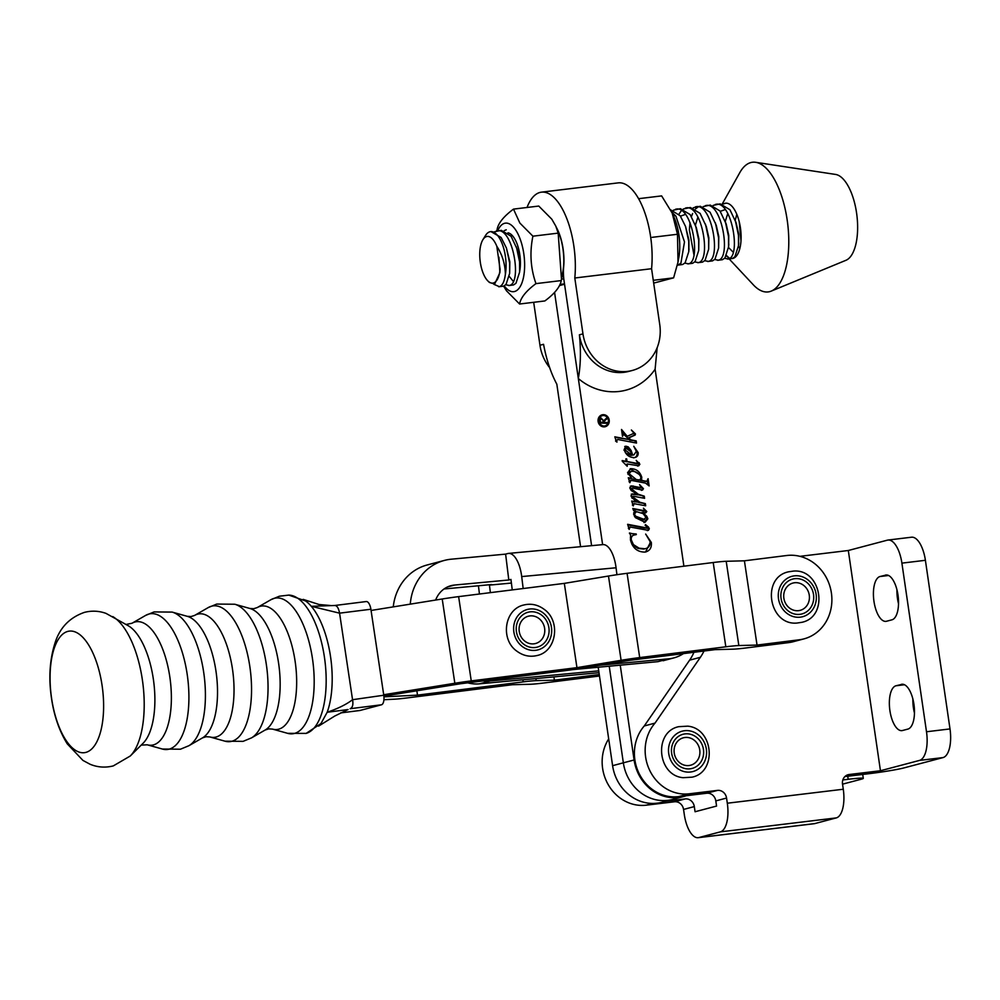 <?xml version="1.0" encoding="UTF-8"?>
<svg xmlns="http://www.w3.org/2000/svg" width="1000" height="1000" viewBox="0 0 1000 1000"><rect width="100%" height="100%" fill="white"/><g stroke="black" fill="none" stroke-linecap="round" stroke-linejoin="round"><path stroke-width="1.5" d="M885.4 575.087A22.637 9.562 83.1 0 1 885.95 574.987A22.637 9.562 83.1 0 1 897.987 595A22.637 9.562 83.1 0 1 891.925 619.825L886.55 621.25A22.637 9.562 83.1 0 1 886 621.362A22.637 9.562 83.1 0 1 873.875 600.688A22.637 9.562 83.1 0 1 880.025 576.512L886.513 574.963M901.338 684.35A22.637 9.562 83.1 0 1 901.9 684.25A22.637 9.562 83.1 0 1 913.925 704.262A22.637 9.562 83.1 0 1 907.862 729.1L902.487 730.512A22.637 9.562 83.1 0 1 901.938 730.625A22.637 9.562 83.1 0 1 889.812 709.95A22.637 9.562 83.1 0 1 895.962 685.775L902.463 684.225M698.188 837.688A26.125 11.037 -96.9 0 0 698.825 837.562L814.788 823.587A26.125 11.037 83.1 0 1 814.15 823.713L698.188 837.688A26.125 11.037 -96.9 0 1 684.312 814.6L683.55 809.438A8.713 7.875 75.2 0 0 674.463 801.775L646.263 805.175A41.788 37.812 -104.8 0 1 608.112 784.45A41.788 37.812 -104.8 0 1 608.688 738.925M926.5 731.762L901.9 563.138L925.4 560.3L950 728.925L926.5 731.762A26.125 11.037 83.1 0 1 919.513 760.413L880.45 770.75L849.1 774.525A8.713 7.875 75.2 0 0 848.125 774.712A8.713 7.875 75.2 0 0 842.525 784.075L843.275 789.237A26.125 11.037 83.1 0 1 836.287 817.9L720.325 831.875A26.125 11.037 -96.9 0 0 727.312 803.213L726.562 798.05A8.713 7.875 75.2 0 0 717.475 790.4L689.262 793.8A41.788 37.812 -104.8 0 1 649.75 770.462A41.788 37.812 -104.8 0 1 655.013 723.112L700.362 657.312A47.888 43.325 75.2 0 0 703.988 651.038M880.45 770.75L848.312 550.5L799.925 556.337M844.875 776.587L869.688 773.6A26.125 1.4 171.7 0 0 903.95 767.913L943.012 757.588A26.125 11.037 -96.9 0 0 950 728.925M693.95 652.288A47.888 43.325 -104.8 0 1 689.613 660.163L644.262 725.962A41.788 37.812 75.2 0 0 639 773.312A41.788 37.812 75.2 0 0 678.512 796.637L706.725 793.238A8.713 7.875 -104.8 0 1 715.812 800.9L716.562 806.062L695.062 811.75L694.312 806.587A8.713 7.875 75.2 0 0 685.212 798.925L665.625 801.287M644.262 725.962L655.013 723.112M901.9 563.138A26.125 11.037 83.1 0 0 888.012 540.05A26.125 11.037 83.1 0 0 887.375 540.163L848.312 550.5M925.4 560.3A26.125 11.037 -96.9 0 0 911.525 537.212L888.012 540.05M898.525 603.775A22.637 9.562 83.1 0 1 896.938 589.738M914.463 713.037A22.637 9.562 83.1 0 1 912.875 699M842.537 784.163L860.938 779.3A26.125 1.4 171.7 0 0 863.288 778.363A26.125 1.4 171.7 0 0 848.188 779.287L842.85 779.925M814.788 823.587L836.287 817.9M698.825 837.562L720.325 831.875M410.288 604.138A52.237 47.275 -104.8 0 1 444.375 560.425A52.237 47.275 -104.8 0 1 451.35 559.188L505.613 554.125L508.8 579.987L510.95 579.425L512.25 589.9M523.175 588.538L521.7 576.575A26.125 11 -95.3 0 0 508.525 553.413A26.125 11 -95.3 0 0 507.762 553.55L505.613 554.125M598.737 670.863L490.138 681A39.175 35.45 -104.8 0 1 483.162 680.9M599 672.688L479.387 683.85A39.175 35.45 -104.8 0 1 467.725 682.837M479.45 594.012L478.7 587.95A26.125 11 -95.3 0 1 478.462 585.763M508.525 553.413L602.888 544.612A26.125 11 84.7 0 1 616.062 567.775L616.925 574.712M683.438 653.612A39.175 35.45 -104.8 0 1 673.888 657.887A39.175 35.45 -104.8 0 1 668.65 658.825L600.325 665.2M490.375 592.65L489.45 585.112L491.6 584.538L444.025 588.975M573.025 669.587L657.9 661.663L668.65 658.825M511.4 583.062L489.45 585.112M508.8 579.987L454.55 585.05A26.125 23.637 75.2 0 0 451.05 585.675A26.125 23.637 75.2 0 0 435.65 600.05M393.25 606.888A52.237 47.275 -104.8 0 1 427.163 564.975L444.375 560.425M599.487 676.012L543.65 683A26.125 1.35 -8.5 0 1 530.65 684.25L512.45 684.725L406.737 697.975A26.125 1.35 -8.5 0 1 394.712 699.175L383.938 699.725M383.963 696.838L417.5 695.125L523.2 681.875A26.125 1.35 -8.5 0 1 536.2 680.638L554.4 680.163L599.275 674.538M416.85 690.788L417.5 695.125M553.913 676.888L554.4 680.163M757.038 645.075L744.412 560.812L786.688 555.513A42.663 38.6 -104.8 0 1 831.375 592.837A42.663 38.6 -104.8 0 1 803.925 638.888A42.663 38.6 -104.8 0 1 799.325 639.775L757.038 645.075L738.838 645.55A26.125 1.35 171.5 0 0 725.825 646.8L639.7 657.588A26.125 1.35 171.5 0 0 621.112 660.312L576.95 667.65L471.25 680.9A26.125 1.35 171.5 0 0 454.837 683.263L383.7 694.737M744.412 560.812L726.2 561.287A26.125 1.35 171.5 0 0 713.2 562.525L627.075 573.312A26.125 1.35 171.5 0 0 608.475 576.038L564.325 583.375L576.95 667.65M564.325 583.375L458.625 596.625A26.125 1.35 171.5 0 0 442.212 598.987L371.075 610.462M383.888 696.1A26.125 1.35 171.5 0 0 385.725 695.8L460.5 683.75L566.2 670.5A26.125 1.35 171.5 0 0 584.8 667.775L628.95 660.438L715.075 649.638L733.288 649.163A26.125 1.35 171.5 0 0 746.287 647.925L788.575 642.625A42.663 38.6 75.2 0 0 793.162 641.737L803.925 638.888M130.25 756.012L143.15 743.188A62.213 26.288 -97.1 0 0 153.775 682.25A62.213 26.288 -97.1 0 0 128.438 625.837L106.037 613.4C99.012 610.85 91.812 610.5 84.462 612.362C69.325 617.625 59.413 628.138 54.737 643.888C48.688 663.388 49.4 682.05 51.05 694.963C53.388 713.838 58.788 730.125 67.25 743.838L82.912 760.4L90.075 764.25C97.55 767.35 105.275 767.9 113.275 765.913L130.25 756.012A73.913 31.237 -97.1 0 0 142.887 683.625A73.913 31.237 -97.1 0 0 112.775 616.587M288.8 595.1L305.613 600.975A66.3 28.025 82.9 0 1 311.3 606.312A66.3 28.025 82.9 0 1 327.175 712.262L320.975 723.55L306.125 733.4A69.825 29.512 -97.1 0 0 324.925 660.8A69.825 29.512 -97.1 0 0 288.8 595.1L279.35 596.225L270.9 599.712A68.388 28.9 -97.1 0 1 274.163 598.35A68.388 28.9 -97.1 0 1 312.438 658.45A68.388 28.9 -97.1 0 1 294.413 733.45A68.388 28.9 -97.1 0 1 287.65 733.337L272.512 729.1A62.213 26.288 -97.1 0 0 278.675 729.2A62.213 26.288 -97.1 0 0 295.075 660.975A62.213 26.288 -97.1 0 0 260.25 606.312A62.213 26.288 -97.1 0 0 257.288 607.55L270.9 599.712M348.1 709.538L327.175 712.262C338.062 708.538 346.525 704.35 352.575 699.7L383.775 695.238A8.713 3.675 82.9 0 1 381.488 704.788L359.988 710.475A8.713 3.675 82.9 0 1 359.775 710.512A8.713 3.675 82.9 0 1 359.562 710.525M366.025 601.587A8.713 3.675 82.9 0 1 366.225 601.55A8.713 3.675 82.9 0 1 370.887 609.237L339.575 613.162L352.463 699.163M339.575 613.162L311.3 606.312L334.775 605.487M370.887 609.237L383.775 695.238M350.163 708.713C352.6 707.663 353.4 704.663 352.575 699.7M339.55 612.95C338.512 607.9 336.887 605.425 334.663 605.525M497.7 230.775A34.513 14.575 83.1 0 1 515.125 229.188A34.513 14.575 83.1 0 1 523.625 276.712A34.513 14.575 83.1 0 1 504.25 285.9M496.863 230.888L497.113 229.5C498.188 223.25 503.638 216.462 513.488 209.112L519.862 223.05L532.913 236.188C529.55 252.488 530.562 268.3 535.962 283.625C526.138 290.938 520.688 297.725 519.587 304.012L506.55 290.875L503.612 286.137L506.025 284.475L509.663 273.3L509.625 263.05L506.45 248.125L501.112 237.45L490.938 231.612M555.812 226.137L558 231.038A34.513 14.575 83.1 0 1 562.888 271.475L561.487 279.212L558.175 233.125L555.812 226.137L551.8 219.188L538.763 206.062L513.488 209.112M519.587 304.012L544.862 300.95C554.675 293.65 560.138 286.85 561.237 280.575L561.487 279.212L563.775 278.75M535.962 283.625L561.237 280.575M532.913 236.188L558.175 233.125M507.962 232.812A24.812 10.488 83.1 0 1 511.8 235.025A24.812 10.488 83.1 0 1 519.675 271.312M513.638 281.775L508.913 275.988M713.188 205.375L720.2 203.875L729.963 209.775L736.188 222.987L738.688 234.125L738.625 244.137M715.175 204.525C731.625 198.812 741.475 257.175 728.213 258.988L724.638 258.312M727.625 259.1L732.45 258.475L734.875 256.8L738.512 245.637L738.487 235.387L735.3 220.463M485.35 235.763A27.862 11.775 83.1 0 1 485.513 235.487A27.862 11.775 83.1 0 1 489.888 231.775A27.862 11.775 83.1 0 1 490.575 231.637A27.862 11.775 83.1 0 1 502.762 245.35A27.862 11.775 83.1 0 1 505.387 274.15C504.475 281.525 502.463 285.7 499.35 286.663L493.862 284.3M494.288 231.838L501.3 230.338L511.062 236.25L517.288 249.45L519.788 260.587L519.612 272.1L519.575 261.85L516.4 246.925M496.275 231C512.725 225.287 522.575 283.637 509.3 285.45L505.737 284.775M508.713 285.575L513.55 284.938L515.975 283.263L519.612 272.1M560.513 237.825L561.013 239.025M563.45 274.337L561.825 277.35M671.688 211.962L675.975 216.312L684.488 241.912L680.888 263.325L677.375 265.15M677.875 265.125L682.7 264.488L685.125 262.812L688.763 251.65L688.737 241.4L685.55 226.475L680.212 215.8L670.662 209.862M673.388 210.188L680.4 208.688L690.163 214.587L696.388 227.8L698.888 238.938L698.713 250.45L698.688 240.2L695.5 225.275M675.375 209.338C691.825 203.625 701.675 261.988 688.413 263.8L684.837 263.125M687.825 263.913L692.65 263.288L695.075 261.613L698.713 250.45M683.337 208.988L690.35 207.488L700.113 213.388L706.338 226.6L708.838 237.725L708.662 249.237L708.637 238.988L705.45 224.062M685.325 208.137C701.775 202.425 711.625 260.788 698.363 262.6L694.788 261.925M697.775 262.712L702.6 262.087L705.025 260.413L708.662 249.237M693.288 207.775L700.3 206.275L710.062 212.188L716.287 225.387L718.787 236.525L718.612 248.038L718.587 237.787L715.4 222.862M695.275 206.938C711.725 201.225 721.575 259.587 708.312 261.388L704.737 260.712M707.725 261.512L712.55 260.875L714.975 259.2L718.612 248.038M703.238 206.575L710.25 205.075L720.013 210.987L726.237 224.188L728.737 235.325L728.675 245.338M705.225 205.738C721.675 200.012 731.525 258.375 718.263 260.188L714.688 259.513M717.675 260.312L722.5 259.675L724.925 258L728.562 246.838L728.538 236.588L725.35 221.663M498.762 286.775L503.6 286.15M504.237 230.637L506.225 229.8M678.938 214.175L681.4 210.6M698.225 206.887L695.588 208.888M692.613 213.525L691.45 216.513M690.013 222.55L689.375 230.012L693.925 254.75M493.4 283A23.512 9.925 -96.9 0 0 500.075 269.188L499.888 272.663L494.663 284.062L489.412 282.45L487.9 280.975A23.512 9.925 -96.9 0 0 493.4 283M505.387 274.15C505.1 263.9 502.25 254.6 496.812 246.275A23.512 9.925 -96.9 0 0 486.6 236.55A23.512 9.925 -96.9 0 0 482.912 239.675A23.512 9.925 -96.9 0 0 480.138 260.963A23.512 9.925 -96.9 0 0 487.9 280.975M729.163 258.925L753.363 284.85A65.3 27.587 -96.9 0 0 769.737 291.613A65.3 27.587 -96.9 0 0 771.275 291.087L845.962 260.287A43.537 18.388 -96.9 0 0 856.9 215.413A43.537 18.388 -96.9 0 0 835.588 174.438L755.7 162.312A65.3 27.587 -96.9 0 0 750.863 162.562A65.3 27.587 -96.9 0 0 739.8 172.638L722.275 203.95M771.275 291.087A65.3 27.587 -96.9 0 0 787.688 223.775A65.3 27.587 -96.9 0 0 755.7 162.312M732.062 258.562A27.862 11.775 -96.9 0 0 732.3 258.538A27.862 11.775 -96.9 0 0 732.987 258.412A27.862 11.775 -96.9 0 0 740.537 228.65A27.862 11.775 -96.9 0 0 725.612 203.212A27.862 11.775 -96.9 0 0 724.938 203.35A27.862 11.775 -96.9 0 0 723.538 203.938L725.75 203.2M739.212 221.65L740.987 241.038M726.475 255.55L729.075 257.925A27.862 11.775 -96.9 0 0 729.712 258.2M726.325 255.863A27.862 11.775 -96.9 0 0 729.075 257.925L729.675 258.225M496.812 246.275L500.075 269.188M498.925 257.2L499.888 272.663M506.45 248.125L509.837 261.788L509.663 273.3M673.375 215.712L675.45 215.613M685.55 226.475L688.938 240.138L688.875 250.15M680.475 216.15L685.4 214.4M695.425 225.037L697.913 217.125M725.812 223.025L726.237 224.188M720.275 211.337L725.2 209.587M735.763 221.812L736.188 222.987M733.175 252.175L728.5 247.463M725.275 221.425L727.763 213.512M739.837 248.5L738.45 246.262M735.225 220.225L736.812 214.325M672.188 213.062L673.95 217.013A34.513 14.575 83.1 0 1 678.838 257.45L678.012 262.038L677.475 234.262L672.188 213.062L661.625 195.9L638.6 198.688M653.688 283.1L673.612 277.85L678.012 262.038M652.2 237.325L677.475 234.262M653.275 280.312L673.612 277.85M527.038 207.475A60.95 25.75 83.1 0 1 541.45 192.162A60.95 25.75 83.1 0 1 573.85 246.025A60.95 25.75 83.1 0 1 574.8 278L582.962 333.875A42.663 38.6 75.2 0 0 627.525 371.388A42.663 38.6 75.2 0 0 632.275 370.475A42.663 38.6 75.2 0 0 659.75 324.588L651.575 268.712L574.8 278M541.45 192.162L618.225 182.875A60.95 25.75 83.1 0 1 650.625 236.75A60.95 25.75 83.1 0 1 651.575 268.712M657.15 347.7L655.113 369.225A60.075 54.363 -104.8 0 1 619.288 391.438A60.075 54.363 -104.8 0 1 578.325 378.512L564.05 280.837A26.125 11.037 83.1 0 1 563.638 267.137A34.825 14.712 -96.9 0 0 563.1 248.875A34.825 14.712 -96.9 0 0 556.375 227.4M549.763 367.775A42.663 38.6 -104.8 0 1 539.963 345.25L533.688 302.312M580.575 546.688L556.825 384.2C550.875 373.013 546.45 359.712 543.55 344.3L539.963 345.25M578.325 378.512C580.675 365.238 581.025 350.675 579.388 334.812A42.663 38.6 75.2 0 0 623.938 372.325A42.663 38.6 75.2 0 0 628.688 371.425L632.275 370.475M582.962 333.875L579.388 334.812M686.225 795.713A42.663 38.6 -104.8 0 1 683.4 796.587L672.65 799.438A42.663 38.6 -104.8 0 1 623.35 762.825A42.663 38.6 -104.8 0 0 672.65 799.438L661.9 802.275A42.663 38.6 -104.8 0 1 612.6 765.675L598.2 667.237M683.4 796.587A42.663 38.6 -104.8 0 1 634.1 759.987L623.35 762.825L609.225 666.213L623.35 762.825L612.6 765.675M591.6 545.662L554.575 292.438L591.6 545.662M602.312 415.637A5.312 4.8 75.2 0 0 605.037 425.9A5.312 4.8 75.2 0 0 602.913 415.525A5.312 4.8 75.2 0 0 602.312 415.637L601.237 415.925A5.312 4.8 75.2 0 0 598.675 417.775M600.812 425.85A5.312 4.8 75.2 0 0 603.962 426.188L605.037 425.9M604.562 426.838A6.138 5.562 75.2 0 0 609.138 419.725A6.138 5.562 75.2 0 0 602.1 414.837A6.138 5.562 75.2 0 0 604.562 426.838M604.7 426.825A6.138 5.562 75.2 0 0 607.612 424.05M605.475 415.975A6.138 5.562 75.2 0 0 601.575 415.012M623.35 434.45L622.525 436.388L621.512 429.462L627.2 436.325L633.3 433.562L633.638 432.863L631.388 430L635.45 433.925L635.2 435.012L628.8 437.9L630.788 439.862L636.188 440.887L636.512 443.062L617.712 439.475L616.65 440.812L616.987 442.075L616.388 441.763L614.825 436.812L629.412 439.6L624 434.65L622.225 434.75L623.263 434.475M622.275 461.262L622.175 460.575L626.163 461.325L625.812 458.938L626.638 458.85L627.025 461.488L638.112 463.587L636.213 460.387L639.875 464.2L638.75 465.812L627.388 463.975L627.2 466.262L622.275 461.262M625.887 461.4L637.038 463.875L638.5 463.15M634.138 503.612L633.25 505.962L631.7 501.05L638.462 502.188L634.688 500.25L630.95 495.925L632.35 493.888L638.075 494.85L631.138 490.425L629.763 487.863L631.45 485.875L641.263 487.738L639.587 484.637L643.45 488.663L642.525 490.087L632.8 488.162L631.587 488.925L638.275 494.263L644.275 496.163L644.587 498.325L633.438 496.225L632.762 496.95L639.963 502.287L645.362 503.625L645.675 505.788L633.962 503.663M630.375 486.15L640.188 488.025L641.562 487.55M632.263 488.175L630.65 488.725L631.587 488.925M633.438 496.225L631.688 497.225L632.2 498.338M630.062 526.938L629.2 529.4L627.625 524.312L647.15 528.038L647.575 527.438L645.138 525.275L645.487 524.625L648.525 527.1L649.325 528.812L648.363 530.375L629.875 526.987M627.788 524.837L644.45 528.1L647.575 527.438M655.113 369.225L683.9 566.2M634.1 759.987L620.237 665.175M602.612 544.637L564.55 284.237L559.5 285.575M634.65 534.85C632.112 535.388 631 537.062 631.287 539.875L633.413 544.6L639.113 548.175L644.788 548.763C648.612 548.125 650.375 545.7 650.062 541.487L645.662 534.062L651.312 542.425C651.862 547.812 649.75 551.038 644.975 552.087C637.375 552.087 632.537 548.038 630.462 539.938L630.588 535.1L629.45 532.987L636.325 534.587L633.162 535.225L630.388 537.6M644.788 548.763L643.713 549.05L644.788 548.763M646.087 551.862L644.975 552.087M633.663 510.725L632.788 508.488L644.887 510.8L643.413 508.188L646.787 511.512L645.788 512.85L642.638 512.463L646.75 516.2L647.862 518.8L645.05 522.288L635.35 517.625L633.6 514.087L635.4 511.062L633.663 510.725M632.987 509.012L643.812 511.075L645.225 510.625M640.763 479.075L640.425 480.525L645.788 481.438L646.862 481.163L648.088 478.713L649.137 485.925L645.487 483.1L632.3 480.588L630.788 480.412L629.85 482.713L628.288 477.725L631.825 478.4L627.55 472.7L630.675 468.688C636.263 468.725 639.963 471.6 641.787 477.287L641.5 480.238L646.025 481.375M630.1 468.8L639.825 474.787M630.788 480.412L629.5 481.613M631.6 455.138L633.862 454.925L636.337 451.362L633.763 446.275L638.188 452.65C638.375 455.462 637.175 457.1 634.6 457.575C629.338 457.625 625.862 454.95 624.163 449.55L625.8 446.175L628.237 446.887L631.112 450.45L632.725 455.062L633.575 455.012M629.513 533.438L636.237 533.987M630.487 540.087L631.287 539.875M631.938 544.4L633.413 544.6M632.337 544.888L638.038 548.462L639.113 548.175M638.038 548.462L643.713 549.05M650.138 542.125L651.312 542.425M650.238 542.7L645.537 551.987M644.45 528.1L645.525 527.812M647.55 527.35L648.525 527.1M647.45 527.375L648.25 529.1L649.325 528.812M648.25 529.1L647.288 530.662M628.975 527.225L628.4 528.538M643.425 511.012L644.5 510.725M645.212 510.637L645.713 511.8L646.787 511.512M645.713 511.8L644.712 513.125M641.65 512.725L642.638 512.463M647.862 518.8L646.787 519.087L645.675 516.487L646.75 516.2M646.787 519.087L643.975 522.562M634.487 516.438L643.1 519.938L646 517.45L643.088 513.612L636.425 511.65L633.7 512.675M643.1 519.938L643.825 519.75M636.425 511.65L634.425 514.012L635.612 516.2L644.587 519.575L643.512 519.85M633.625 514.225L634.425 514.012M634.538 516.487L635.612 516.2M631.85 501.55L638.462 502.188M631.275 494.162L638.075 494.85M632.188 486.275L633.263 485.988M641.625 487.388L642.375 488.95L643.45 488.663M642.375 488.95L641.45 490.375M631.188 488.462L631.95 488.263M630.513 489.212L631.362 490.688L632.438 490.4M637.35 494.513L638.275 494.263M637.2 494.55L644.275 496.163M643.2 496.438L643.438 498.088M632.362 496.512L633.1 496.312M632.263 498.325L633.275 498.05M638.138 502.275L639.963 502.287M638.888 502.575L645.362 503.625M644.287 503.913L644.525 505.575M633.062 503.9L632.388 505.15M628.45 478.25L639.163 480.288L640.238 480L640.925 477.1C638.862 472.95 635.6 471.037 631.125 471.375L629.538 471.75M640.975 477.5L641.787 477.287M640.425 480.525L641.5 480.238M647.3 480.975L647.712 483.812M629.712 480.688L629.038 481.737L630.513 480.475M630.05 471.662L628.112 474.475M634.75 479.45L640.238 480M628.013 474L629.087 473.725L635.825 479.162M631.125 471.375L629.087 473.725M622.25 461.075L626.163 461.325M625.837 459.062L626.638 458.85M625.95 461.775L627.025 461.488M635.037 463.5L636.112 463.212M638.375 462.812L639.15 462.612M638.075 462.9L638.8 464.487L639.875 464.2M638.8 464.487L637.675 466.1M626.35 464.525L627.388 463.975M624.725 446.463L627.163 447.175L630.037 450.737L631.112 450.45M631.65 455.35L632.725 455.062M635.95 450L637.112 452.925L638.188 452.65M637.112 452.925C637.3 455.75 636.1 457.388 633.525 457.863M627.163 447.175L628.237 446.887M623.987 450.25L624.825 448.6L626.15 448.263L625.062 449.963L631.9 455.062L630.55 451.512L626.15 448.263M625.388 452.775L630.812 455.35L631.9 455.062M624.288 450.163L625.062 449.963M614.987 437.325L629.412 439.6M621.912 432.238L624.712 435.225L625.788 434.938M624.712 435.225L625.862 436.35M626.138 436.6L627.2 436.325M633.612 432.762L634.375 434.212L635.45 433.925M634.375 434.212L634.125 435.288L635.2 435.012M634.125 435.288L627.725 438.188M627.825 438.15L628.8 437.9M629.212 439.65L630.788 439.862M629.712 440.15L636.188 440.887M635.112 441.175L635.363 442.837M616.087 439.75L615.575 441.1M600.3 420.788L600.525 422.312L603.2 422.388L602.75 419.888L601.138 418.75L599.612 420.962L601.025 417.987L603.675 420.775L607.1 417.587L607.225 418.462L603.8 421.65L603.913 422.413L607.825 422.537L607.938 423.325L599.925 423.062L599.612 420.925M601.138 418.75L599.525 419.575M599.837 422.488L600.525 422.312M599.85 422.6L603.2 422.388M600.062 419.038L600.788 418.85M602.812 422.5L606.812 423.288M606.112 418.5L603.088 421.613M600.262 418.25L601.538 418.762M606.75 422.825L607.825 422.537M602.837 422.7L603.913 422.413M603.112 421.838L603.8 421.65M606.15 418.75L607.225 418.462M602.987 420.962L603.675 420.775M727.312 803.213L843.275 789.237M919.513 760.413L943.012 757.588M847.2 775.037L849.1 774.525M715.812 800.9L726.562 798.05M706.725 793.238L717.475 790.4M678.512 796.637L689.262 793.8M689.613 660.163L700.362 657.312M683.55 809.438L694.312 806.587M674.463 801.775L685.212 798.925M646.263 805.175L652.8 803.438M848.188 779.287L847.75 776.237M904.5 684.75L895.962 685.775M888.562 575.487L880.025 576.512M479.387 683.85L490.138 681M616.062 567.775L521.7 576.575M447.713 586.862L454.55 585.05M522.888 679.788L523.2 681.875M535.887 678.575L536.2 680.638M726.2 561.287L738.838 645.55M713.2 562.525L725.825 646.8M627.075 573.312L639.7 657.588M608.475 576.038L621.112 660.312M458.625 596.625L471.25 680.9M442.212 598.987L454.837 683.263M799.325 639.775L788.575 642.625M798.637 614.438A18.038 16.325 -104.8 0 1 780.913 597.075A18.038 16.325 -104.8 0 1 795.975 578.587A18.038 16.325 -104.8 0 1 813.688 595.95A18.038 16.325 -104.8 0 1 798.637 614.438M795.537 582.675A14.112 12.763 75.2 0 0 783.75 597.137A14.112 12.763 75.2 0 0 797.613 610.725A14.112 12.763 75.2 0 0 809.388 596.263A14.112 12.763 75.2 0 0 795.537 582.675M795.763 575.75A20.9 18.913 75.2 0 0 778.325 597.163A20.9 18.913 75.2 0 0 798.838 617.275A20.9 18.913 75.2 0 0 816.287 595.862A20.9 18.913 75.2 0 0 795.763 575.75M541.613 615.138A18.038 16.325 -104.8 0 1 546.45 640.175A18.038 16.325 -104.8 0 1 523.7 644.212A18.038 16.325 -104.8 0 1 518.875 619.175A18.038 16.325 -104.8 0 1 541.613 615.138M524.925 641.237A14.112 12.763 75.2 0 0 542.712 638.088A14.112 12.763 75.2 0 0 538.938 618.5A14.112 12.763 75.2 0 0 521.138 621.65A14.112 12.763 75.2 0 0 524.925 641.237M522.288 646.513A20.9 18.913 75.2 0 0 548.625 641.838A20.9 18.913 75.2 0 0 543.038 612.837A20.9 18.913 75.2 0 0 516.688 617.513A20.9 18.913 75.2 0 0 522.288 646.513M272.512 729.1L268.75 728.863L265.15 730.025A62.213 26.288 -97.1 0 0 279.05 666.55A62.213 26.288 -97.1 0 0 249.913 608.475L253.688 608.713L257.288 607.55M194.65 615.4A62.213 26.288 -97.1 0 1 197.613 614.163A62.213 26.288 -97.1 0 1 232.438 668.825A62.213 26.288 -97.1 0 1 216.038 737.05A62.213 26.288 -97.1 0 1 209.875 736.95L206.112 736.712L202.512 737.875A62.213 26.288 -97.1 0 0 216.412 674.4A62.213 26.288 -97.1 0 0 187.275 616.325L191.05 616.562L194.65 615.4L208.263 607.562L216.713 604.075L234.788 604.237A68.388 28.9 -97.1 0 1 266.825 668.088A68.388 28.9 -97.1 0 1 251.537 737.862L265.15 730.025M67.775 631.413A61.25 25.888 -97.1 0 0 51.625 698.562A61.25 25.888 -97.1 0 0 85.9 752.387A61.25 25.888 -97.1 0 0 102.05 685.225A61.25 25.888 -97.1 0 0 67.775 631.413M188.9 745.713L180.438 749.212L162.375 749.038L147.238 744.8A62.213 26.288 -97.1 0 0 153.4 744.9A62.213 26.288 -97.1 0 0 169.788 676.675A62.213 26.288 -97.1 0 0 134.975 622.013A62.213 26.288 -97.1 0 0 132.012 623.25L145.625 615.413L154.075 611.925L172.15 612.087A68.388 28.9 -97.1 0 1 204.188 675.938A68.388 28.9 -97.1 0 1 188.9 745.713L202.512 737.875M162.375 749.038A68.388 28.9 -97.1 0 0 169.137 749.15A68.388 28.9 -97.1 0 0 187.162 674.15A68.388 28.9 -97.1 0 0 148.887 614.05A68.388 28.9 -97.1 0 0 145.625 615.413M209.875 736.95L225.012 741.188A68.388 28.9 -97.1 0 0 231.775 741.3A68.388 28.9 -97.1 0 0 249.8 666.3A68.388 28.9 -97.1 0 0 211.525 606.2A68.388 28.9 -97.1 0 0 208.263 607.562M305.975 733.438A69.825 29.512 -97.1 0 0 306.125 733.4L287.65 733.337M381.488 704.788L350.225 708.7M340.6 712.9L359.988 710.475M688.863 733.95A17.675 15.987 -104.8 0 1 703.6 753.675A17.675 15.987 -104.8 0 1 686.213 768.775A17.675 15.987 -104.8 0 1 671.488 749.05A17.675 15.987 -104.8 0 1 688.863 733.95M685.925 765.487A14.188 12.837 75.2 0 0 699.875 753.363A14.188 12.837 75.2 0 0 688.05 737.525A14.188 12.837 75.2 0 0 674.112 749.65A14.188 12.837 75.2 0 0 685.925 765.487M685.975 771.95A20.9 18.913 75.2 0 0 706.525 754.1A20.9 18.913 75.2 0 0 689.112 730.775A20.9 18.913 75.2 0 0 668.562 748.625A20.9 18.913 75.2 0 0 685.975 771.95M560.025 284.413L564.487 283.875M642.075 510.75L643.15 510.462M633.162 494.338L634.237 494.062M638.062 487.612L639.138 487.325M644.3 481.262L645.375 480.975M622.85 433.387L623.925 433.1M863.288 778.363L862.712 774.438M663.138 660.738L673.888 657.887M796.875 623.062C768.863 625.588 760.913 577.525 788.475 571.825L793.438 571.087C821.438 568.562 829.4 616.625 801.838 622.325L796.875 623.062M537.188 655.5C529.95 657.237 523.212 655.812 516.962 651.237C500.025 639.637 504.35 609.087 523.825 605C531.062 603.25 537.8 604.675 544.05 609.25C560.988 620.85 556.663 651.4 537.188 655.5M141.213 745.113L147.238 744.8M126.088 624.45L132.012 623.25M251.537 737.862L243.075 741.363L225.012 741.188M249.913 608.475L234.788 604.237M187.275 616.325L172.15 612.087M318.575 726.125L334.8 716.012L347.95 709.6M303.175 599.375L319.1 604.513L330.5 605.513M359.775 710.512L340.562 712.925M366.225 601.55L334.837 605.487M490.575 231.637L491.35 231.55M482.912 239.675L485.513 235.487M738.512 245.637L738.775 242.925M728.562 246.838L728.825 244.125M688.763 251.65L689.025 248.938M692.075 777.175C717.425 772 713.562 728.363 687.7 726.162L678.713 726.675C653.363 731.862 657.225 775.5 683.075 777.688L692.075 777.175M647.225 528.013L646.15 528.3M644.987 510.775L643.913 511.062M641.312 487.725L640.238 488.013M632.075 488.212L631 488.5M633.25 496.262L632.175 496.538M630.625 480.438L629.55 480.725M638.225 463.575L637.15 463.85M600.938 418.787L599.862 419.075"/></g></svg>
